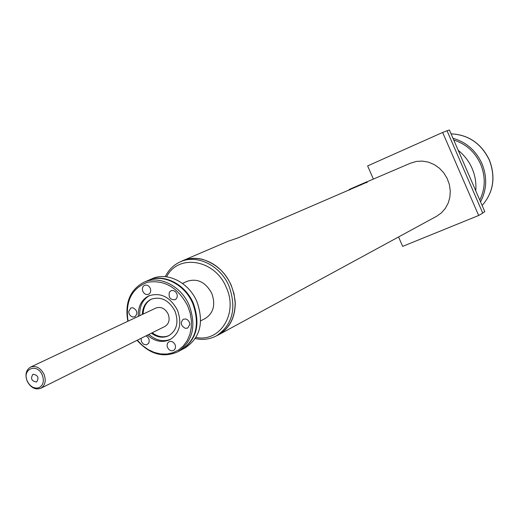 <?xml version="1.0" encoding="UTF-8"?>
<svg xmlns="http://www.w3.org/2000/svg" width="519" height="519" viewBox="0 0 519 519"><rect width="100%" height="100%" fill="white"/><g stroke="black" fill="none" stroke-linecap="round" stroke-linejoin="round"><path stroke-width="0.78" d="M363.56 183.226L363.761 183.694L363.56 183.22L349.203 189.487L349.456 190.064M363.761 183.136L366.939 181.78L367.218 182.416M216.397 335.871L218.642 334.774C229.69 328.216 235.224 317.479 235.256 302.571C232.986 280.643 222.223 266.273 202.948 259.455C195.799 257.625 189.065 258.034 182.74 260.681L180.489 261.764M367.108 182.156L238.279 237.78L227.86 241.367L182.74 260.681M410.535 163.174L416.42 161.409L422.401 161.091L428.402 162.142L434.131 164.536L439.327 168.15L443.726 172.821L447.112 178.328L449.331 184.401L450.271 190.745L449.895 197.058L448.215 203.039L445.328 208.404L441.371 212.9L436.537 216.319L218.642 334.774M478.667 215.489L442.649 132.468L447.021 130.73L482.748 213.095L478.667 215.489L402.66 246.369L398.566 236.962M442.649 132.468L367.634 165.905L373.369 179.081M482.676 212.933L484.817 211.681L449.376 129.971L447.086 130.879M475.754 190.784C476.41 183.116 475.19 175.662 472.102 168.416C468.923 161.201 464.297 155.194 458.232 150.38M453.742 140.033C466.023 143.906 474.982 151.944 480.626 164.166C485.68 176.629 485.401 188.605 479.783 200.081M452.99 138.294C466.218 142.089 475.871 150.523 481.943 163.602C487.328 176.973 486.861 189.707 480.536 201.82M195.267 338.576C202.877 340.198 209.936 339.283 216.455 335.838L218.59 334.684C229.606 328.138 235.126 317.433 235.159 302.558L234.004 293.696L231.137 285.048C224.902 271.794 215.502 263.295 202.942 259.558C195.806 257.729 189.085 258.144 182.779 260.785L182.519 260.901M216.455 335.838C232.622 324.849 236.807 308.267 229.015 286.086C220.432 265.54 197.149 254.07 180.554 261.738C173.807 264.722 168.714 269.698 165.276 276.672M166.605 276.822C178.069 253.421 214.996 259.351 226.226 287.325C238.506 313.217 220.166 342.579 195.981 337.441M182.513 283.426L187.164 281.304C197.389 278.074 205.595 282.102 211.784 293.391C215.742 304.679 213.549 313.061 205.2 318.523L200.652 320.859M148.038 280.474L152.015 278.748C167.261 271.606 188.838 282.362 196.857 301.52C204.149 322.215 200.34 337.603 185.426 347.698L181.605 349.748M148.317 280.351C163.608 273.189 185.257 284.003 193.315 303.245C200.645 324.031 196.831 339.484 181.877 349.605M137.061 340.315C149.634 354.308 163.2 358.142 177.751 351.817L181.332 349.897C196.299 339.77 200.107 324.304 192.77 303.511C184.712 284.256 163.05 273.429 147.753 280.597L144.023 282.213C130.042 289.719 124.644 302.739 127.836 321.28M177.751 351.817C192.757 341.664 196.571 326.14 189.195 305.25C181.092 285.911 159.359 275.031 144.023 282.213M128.076 321.17C125.17 301.416 131.592 288.46 147.344 282.31C164.413 279.54 177.868 287.409 187.722 305.905L190.188 313.093L191.381 320.463L191.258 327.723L189.824 334.56L187.151 340.698L183.356 345.901L178.601 349.949L173.074 352.699L167.014 354.049L160.663 353.952L154.273 352.427L148.09 349.534L142.355 345.407L137.295 340.198M175.279 291.594L173.768 290.698L172.159 290.458L170.946 290.763L169.408 292.139C168.299 297.393 170.206 299.924 175.124 299.723L176.616 298.373C177.777 295.966 177.329 293.709 175.279 291.594M189.766 324.57C189.617 321.663 188.248 319.788 185.666 318.951L183.285 319.23C180.138 322.708 180.82 325.744 185.322 328.339L187.748 328.047L189.766 324.57M173.268 350.565L173.593 350.416C175.48 349.138 175.96 347.192 175.033 344.584C173.495 341.813 171.497 340.866 169.051 341.742C167.137 343.014 166.644 344.96 167.585 347.587C168.999 350.208 170.894 351.201 173.268 350.565M141.123 338.291L141.421 341.638L143.516 344.214L146.41 344.882L148.629 343.351C149.868 340.243 148.979 337.752 145.949 335.884M128.718 311.504C128.894 314.352 130.23 316.181 132.715 316.999L134.901 316.772C138.028 313.379 137.379 310.375 132.955 307.761L130.807 307.975L128.718 311.504M147.428 335.144C154.863 341.541 162.408 343.027 170.07 339.595C179.684 333.25 182.156 323.447 177.479 310.2C170.219 296.933 160.682 292.139 148.862 295.817C141.421 299.703 137.905 306.547 138.32 316.343M144.567 285.333L144.567 285.333C142.459 286.579 141.888 288.609 142.861 291.412C144.295 294.059 146.196 295.013 148.564 294.279C150.646 293.027 151.204 291.01 150.231 288.214C148.81 285.593 146.922 284.626 144.567 285.333M170.77 339.205C163.284 342.177 155.985 340.581 148.882 334.424M139.78 315.656C139.358 306.262 142.628 299.547 149.595 295.506M151.405 333.166C157.263 337.467 163.063 338.31 168.792 335.689C176.843 330.415 178.919 322.247 175.02 311.186C168.96 300.112 160.994 296.128 151.133 299.242C145.521 302.116 142.589 307.183 142.336 314.449M169.175 335.488C163.537 337.875 157.873 336.967 152.184 332.776M143.121 314.079C143.361 307.021 146.157 302.019 151.529 299.067M40.8 388.277L164.925 326.432C169.045 323.778 170.115 319.639 168.137 314.014C165.055 308.396 161.007 306.392 155.998 308.014L30.537 367.102C35.98 365.389 40.469 367.763 43.998 374.244C46.314 380.693 45.25 385.37 40.8 388.277C35.298 390.106 30.77 387.751 27.202 381.212C24.86 374.686 25.969 369.989 30.537 367.102M39.009 387.693C43.298 385.254 44.381 381.03 42.266 375.016C37.134 362.528 21.526 369.139 27.332 381.212C30.329 386.804 34.222 388.965 39.009 387.693M33.06 374.251L32.937 374.303C30.355 378.546 31.542 381.115 36.486 382.003L36.635 381.939C39.191 377.676 37.997 375.114 33.06 374.251M40.586 362.398L41.514 361.938M366.641 182.688L366.356 182.026M360.939 184.342L361.23 185.011M451.056 133.837C468.462 134.674 481.236 143.387 489.378 159.969C495.898 177.226 493.485 192.4 482.132 205.492C493.426 192.432 495.814 177.271 489.294 160.008C481.152 143.432 468.41 134.713 451.063 133.85M410.743 163.083L366.959 181.825M182.779 260.785L180.554 261.738"/></g></svg>
